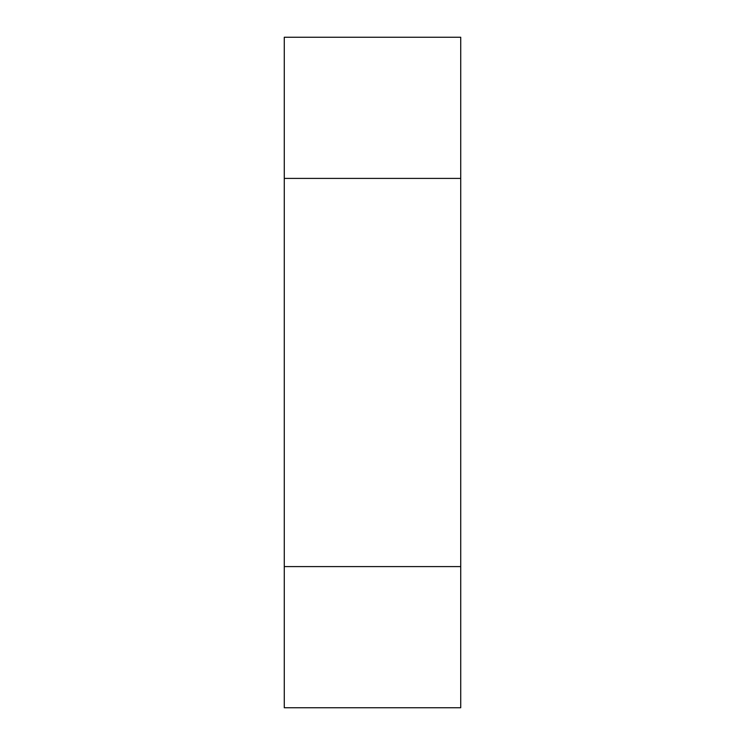<?xml version="1.0" encoding="UTF-8"?>
<svg xmlns="http://www.w3.org/2000/svg" width="745" height="745" viewBox="0 0 745 745"><rect width="100%" height="100%" fill="white"/><g stroke="black" fill="none" stroke-linecap="round" stroke-linejoin="round"><path stroke-width="1.12" d="M284.273 566.591L284.273 707.75L460.727 707.75L460.727 566.591L284.273 566.591L284.273 178.409L460.727 178.409L460.727 37.25L284.273 37.25L284.273 178.409M460.727 566.591L460.727 178.409"/></g></svg>
